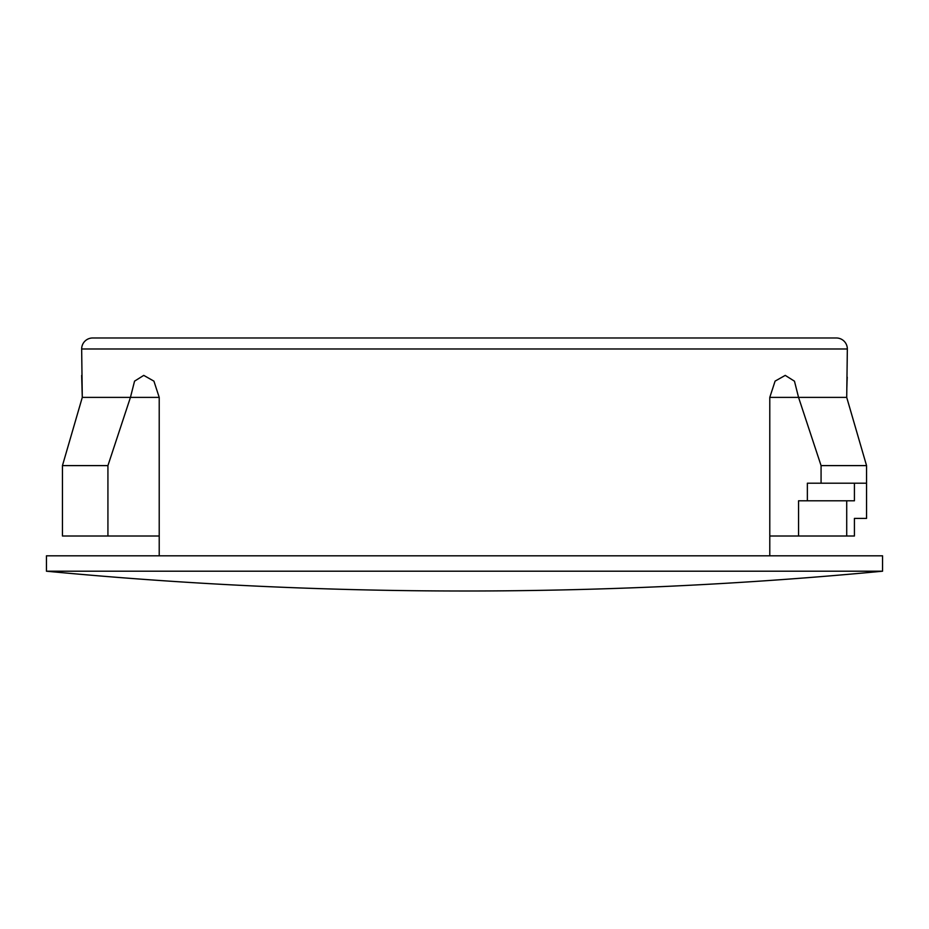 <?xml version="1.0" encoding="UTF-8"?>
<svg xmlns="http://www.w3.org/2000/svg" width="929" height="929" viewBox="0 0 929 929"><rect width="100%" height="100%" fill="white"/><g stroke="black" fill="none" stroke-linecap="round" stroke-linejoin="round"><path stroke-width="1.39" d="M769.781 536.01L854.425 536.01L854.425 518.405L866.548 518.405L866.548 465.603L821.073 465.603L798.557 397.391L846.714 397.391L866.548 465.603L846.714 397.391L847.341 348.99A10.997 10.997 0 0 0 836.344 337.982L92.656 337.982A10.997 10.997 0 0 0 81.659 348.99L82.286 397.391L81.659 375.386M882.55 571.207L46.45 571.207A4422.655 4422.655 0 0 0 882.55 571.207L882.55 555.809L46.45 555.809L46.45 571.207M159.219 536.01L107.927 536.01L107.927 465.603L130.443 397.391L159.219 397.391L153.924 381.145L143.751 375.386L134.554 381.145L130.443 397.391L82.286 397.391L62.452 465.603L82.286 397.391M159.219 397.391L159.219 555.809M769.781 397.391L798.557 397.391L794.469 381.192L785.249 375.386L775.1 381.111L769.781 397.391L769.781 555.809M866.548 465.603L866.548 483.208L821.073 483.208L821.073 465.603M854.425 483.208L854.425 500.801L798.557 500.801L798.557 536.01M846.714 500.801L846.714 536.01M846.818 388.647L847.027 382.016M847.039 381.598L847.248 377.162M107.927 465.603L62.452 465.603L62.452 536.01L107.927 536.01M821.073 483.208L807.359 483.208L807.359 500.801M847.341 348.99L81.659 348.99"/></g></svg>
